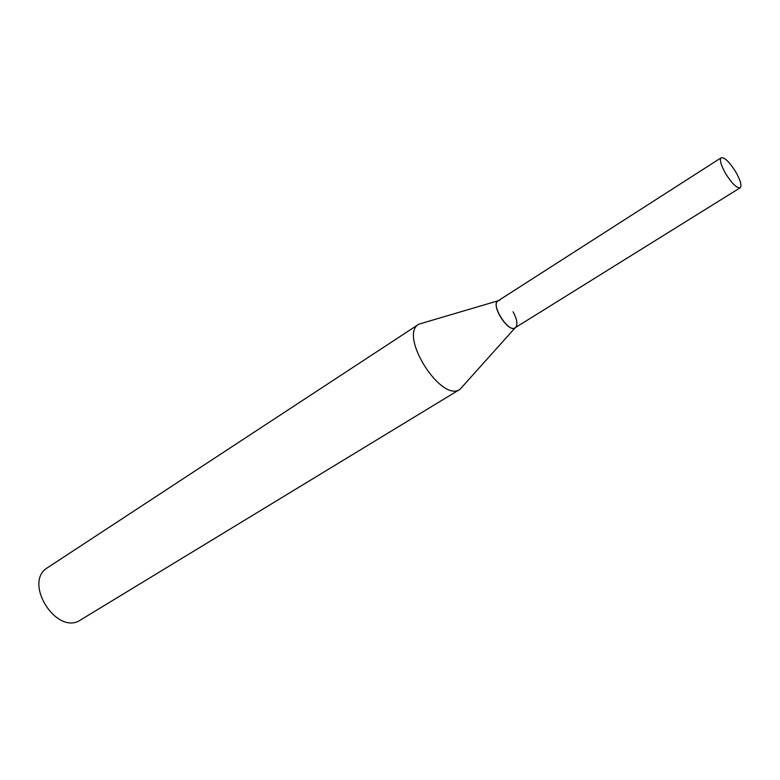 <?xml version="1.0" encoding="UTF-8"?>
<svg xmlns="http://www.w3.org/2000/svg" width="780" height="780" viewBox="0 0 780 780"><rect width="100%" height="100%" fill="white"/><g stroke="black" fill="none" stroke-linecap="round" stroke-linejoin="round"><path stroke-width="1.17" d="M498.176 300.768L418.88 324.158C398.209 334.99 441.363 403.299 460.024 389.288L515.209 327.736M418.88 324.158L47.687 567.596C22.464 582.026 56.852 636.46 80.71 619.876L460.024 389.288M499.639 300.339C487.471 300.924 510.461 337.34 516.224 326.596C517.676 323.164 516.623 318.221 513.055 311.766M721.207 157.755L498.089 300.827C490.298 304.824 508.16 333.109 515.112 327.785L740.181 187.785C742.004 185.572 740.434 180.121 735.481 171.444C729.271 161.782 724.513 157.219 721.207 157.755C719.394 159.919 720.954 165.35 725.897 174.057C732.147 183.758 736.905 188.331 740.181 187.785"/></g></svg>
